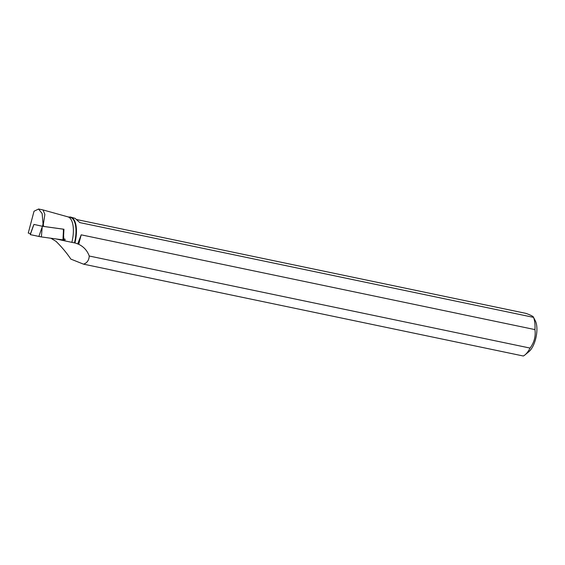 <?xml version="1.0" encoding="UTF-8"?>
<svg xmlns="http://www.w3.org/2000/svg" width="565" height="565" viewBox="0 0 565 565"><rect width="100%" height="100%" fill="white"/><g stroke="black" fill="none" stroke-linecap="round" stroke-linejoin="round"><path stroke-width="0.85" d="M30.305 234.63L33.921 224.411L42.269 226.254L63.322 229.185L63.817 240.019L41.379 236.926L30.192 234.602L40.835 236.848L63.711 239.991M42.269 226.254L41.379 236.926M30.552 233.599L28.25 233.091L34.027 211.232L38.547 209.043L42.128 213.514L43.032 223.804L43.745 226.438L63.944 229.242L63.626 235.04M50.907 238.253L56.006 241.347C61.804 247.046 66.748 252.965 70.844 259.102L83.507 264.152L523.324 356.007A22.31 9.534 -78.2 0 0 525.04 354.855A22.31 9.534 -78.2 0 0 530.069 348.075L89.242 256.016C87.264 250.634 83.754 246.736 78.697 244.299L75.689 243.141L64.791 240.867L65.095 239.15L63.718 238.96M56.493 239.03L64.791 240.867M43.053 209.94L67.906 216.854A21.979 9.393 101.8 0 1 71.861 242.343M43.314 224.602L44.868 214.432L43.025 209.933L38.554 208.994M83.507 264.152C87.081 262.965 88.988 260.253 89.242 256.016M77.793 243.699L81.198 234.835L534.949 329.6A22.31 9.534 -78.2 0 0 533.53 317.361L79.806 222.603L75.088 218.344L70.618 217.073A22.31 9.534 101.8 0 1 74.905 242.978M76.692 219.545L525.98 313.377C531.051 315.235 533.572 316.562 533.53 317.361L535.352 320.856A17.847 7.628 -78.2 0 1 532.936 346.225A17.847 7.628 -78.2 0 1 528.918 351.649L525.04 354.855M68.937 217.066A22.31 9.534 101.8 0 1 70.618 217.073M67.779 216.819L70.251 217.341A21.979 9.393 101.8 0 1 74.467 242.886M534.949 329.6C535.853 336.281 534.222 342.439 530.069 348.075M81.198 234.835L78.697 244.299M42.495 226.233L43.032 223.804M62.948 239.927L63.45 230.739M38.858 236.516L41.888 227.744M33.328 225.852L30.192 234.602"/></g></svg>
